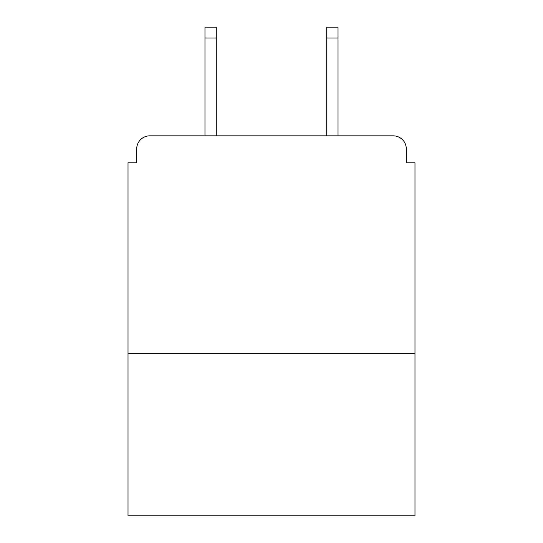 <?xml version="1.0" encoding="UTF-8"?>
<svg xmlns="http://www.w3.org/2000/svg" width="543" height="543" viewBox="0 0 543 543"><rect width="100%" height="100%" fill="white"/><g stroke="black" fill="none" stroke-linecap="round" stroke-linejoin="round"><path stroke-width="0.81" d="M414.981 353.242L414.981 162.805L406.286 162.805L406.286 148.891A13.046 13.046 0 0 0 393.241 135.845L149.759 135.845A13.046 13.046 0 0 0 136.714 148.891L136.714 162.805L128.019 162.805L128.019 515.85L414.981 515.85L414.981 353.242L128.019 353.242M136.714 148.891L136.714 162.805M393.241 135.845L338.024 135.845L338.024 38.017L326.716 38.017L326.716 27.15L338.024 27.15L338.024 38.017M204.976 38.017L204.976 27.15L216.284 27.15L216.284 38.017L204.976 38.017L204.976 135.845L149.759 135.845M406.286 162.805L406.286 148.891M216.284 38.017L216.284 135.845M326.716 135.845L326.716 38.017"/></g></svg>
